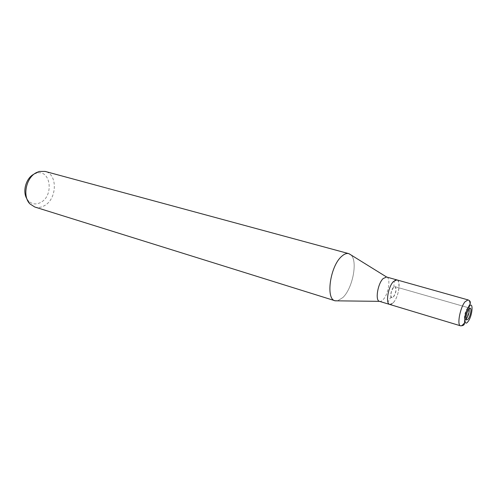 <?xml version="1.0" encoding="UTF-8"?>
<svg xmlns="http://www.w3.org/2000/svg" width="497" height="497" viewBox="0 0 497 497"><rect width="100%" height="100%" fill="white"/><g stroke="black" fill="none" stroke-linecap="round" stroke-linejoin="round"><path stroke-width="0.37" stroke-dasharray="2.48 1.86" d="M393.5 296.976C396.227 292.491 396.768 289.068 395.121 286.707L393.556 287.459C391.456 290.403 390.636 293.491 391.089 296.728L391.903 297.753L393.5 296.976M469.187 308.73L468.205 307.78M467.77 308.028L467.186 308.643C464.987 311.296 463.502 319.248 465.167 319.447L466.205 318.968M393.32 302.617C400.166 295.56 401.11 274.617 394.171 280.898L393.438 281.606C389.424 285.645 386.293 297.461 387.983 302.151C389.064 305.021 390.841 305.177 393.32 302.617M379.484 301.356L379.484 301.356C380.572 301.642 381.783 301.07 383.131 299.629C388.499 294.236 391.058 277.767 386.579 277.003L386.579 277.003M389.778 304.456L393.32 302.685C398.606 297.243 401.259 280.755 396.929 279.917M342.905 297.51C352.715 288.26 357.97 260.968 350.969 254.936C357.97 260.975 352.715 288.26 342.905 297.51L337.593 300.84L342.905 297.51M34.784 207.013C37.958 207.945 41.158 207.498 44.382 205.683C57.143 199.129 57.882 174.167 45.152 171.422M26.931 198.893L28.354 200.813C31.938 204.323 36.076 204.857 40.754 202.416C54.266 195.582 50.588 168.831 36.399 173.198L33.858 174.211M393.407 287.421C390.99 289.832 389.785 297.405 391.754 297.709L393.351 296.933C396.078 292.447 396.618 289.024 394.972 286.67L393.407 287.421M389.723 304.444C390.791 304.729 391.99 304.139 393.32 302.679C398.631 297.212 401.265 280.619 396.879 279.898M463.682 323.758C468.547 317.769 471.765 300.405 468.044 299.902M468.565 307.767L470.224 308.246M394.972 286.67L467.988 307.6L395.121 286.707M393.885 287.142L394.171 280.898M36.399 173.198L39.344 171.446M28.354 200.813L29.895 203.869M391.089 296.728L387.983 302.151M465.167 319.447L466.82 319.938"/><path stroke-width="0.75" d="M466.205 318.968L466.571 318.54C468.547 315.303 469.416 312.029 469.187 308.73M468.205 307.78L467.77 308.028M396.929 279.917L386.573 277.003L383.081 278.606C377.639 283.843 375.018 300.654 379.478 301.35L335.22 300.815L337.593 300.84L335.04 300.76L34.784 207.013L29.895 203.869C22.216 196.365 26.074 177.559 36.362 172.633L39.344 171.446L45.152 171.422L348.776 253.632C346.602 253.079 344.197 254.017 341.563 256.446C330.163 266.193 325.479 299.163 335.04 300.76M379.478 301.35L389.723 304.444C385.349 303.779 388.051 286.85 393.438 281.538L396.879 279.898L393.438 281.538C388.051 286.85 385.349 303.779 389.723 304.444L389.778 304.456M348.776 253.632L350.975 254.936L348.956 253.681C346.744 253.029 344.278 253.948 341.563 256.446C330.051 266.286 325.467 299.598 335.22 300.815M33.858 174.211C26.006 178.044 22.197 191.631 26.931 198.893M468.851 309.122C466.652 311.781 465.167 319.739 466.82 319.938L468.217 319.024C470.404 316.334 471.877 308.457 470.224 308.246L468.851 309.122M396.879 279.898L468.044 299.902L465.006 301.791C460.079 307.618 456.78 325.38 460.502 325.802L460.502 325.802C461.396 326.032 462.458 325.355 463.682 323.758M469.013 306.562C464.322 312.346 463.378 328.138 468.062 321.534C472.628 315.831 473.684 300.231 469.013 306.562M386.579 277.003L348.956 253.681M468.044 299.902C470.827 301.045 471.137 303.04 468.982 305.879L465.857 312.917L465.161 315.57L464.509 322.652C464.664 324.796 463.328 325.846 460.502 325.802L389.723 304.444"/></g></svg>
